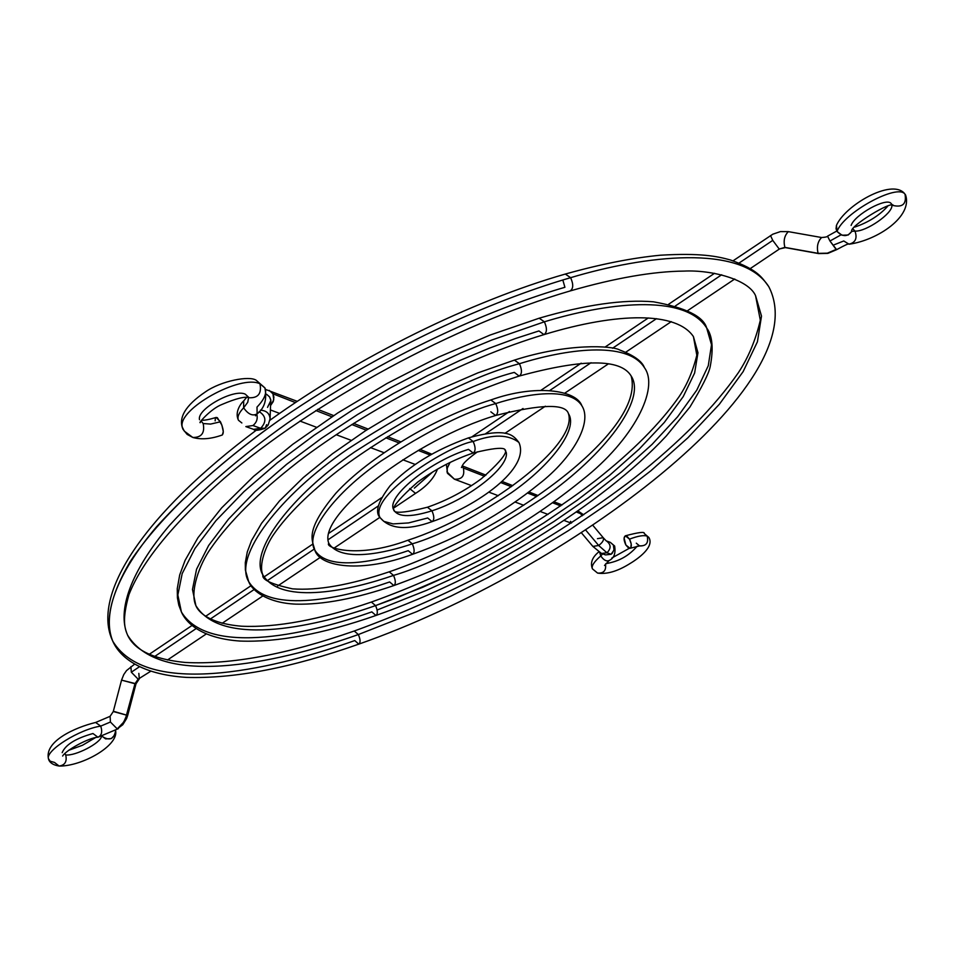 <?xml version="1.0" encoding="UTF-8"?>
<svg xmlns="http://www.w3.org/2000/svg" width="955" height="955" viewBox="0 0 955 955"><rect width="100%" height="100%" fill="white"/><g stroke="black" fill="none" stroke-linecap="round" stroke-linejoin="round"><path stroke-width="1.43" d="M222.181 435.026C224.043 433.152 223.482 428.735 220.474 421.788L210.589 424.08L203.176 423.543C204.991 432.961 201.529 437.605 192.791 437.45L184.279 431.111L182.31 427.148C177.093 409.432 240.493 374.038 259.975 383.815C240.493 374.038 177.093 409.432 182.31 427.148M264.941 387.969L259.975 383.815C261.801 393.496 258.196 398.139 249.136 397.746C258.196 398.139 261.801 393.496 259.975 383.815L264.941 387.969C267.078 392.947 264.44 399.321 257.002 407.093L257.134 413.825C252.717 416.356 248.216 414.351 243.632 407.821C238.798 412.918 237.067 417.049 238.44 420.212C237.067 417.049 238.798 412.918 243.632 407.821C248.216 414.351 252.717 416.356 257.134 413.825M259.975 412.166C266.23 416.643 266.469 422.026 260.667 428.306L252.956 425.536L245.841 426.587L252.956 425.536C256.656 422.552 257.934 418.768 256.788 414.183C257.934 418.768 256.656 422.552 252.956 425.536L260.667 428.306L265.156 428.198L260.667 428.306C266.433 422.098 266.242 416.726 260.082 412.214L259.879 412.142M270.05 418.911C269.716 413.491 266.493 410.578 260.369 410.173C266.445 410.566 269.668 413.443 270.062 418.815L268.188 424.975L265.156 428.198L266.636 424.641M419.997 449.351L431.636 454.126M432.734 471.913L414.351 488.136M131.324 672.201L130.895 666.674L131.324 672.201L139.394 666.781L131.324 672.201L138.129 679.16L131.324 672.201M118.42 728.617L117.238 728.892L123.78 722.028L126.705 715.176L113.275 711.547L121.548 680.139L134.977 683.732L138.129 679.16L134.977 683.732L125.487 718.733L122.395 724.045L117.238 728.892L122.789 724.726L126.585 718.59L127.767 715.164L126.705 715.176L127.767 715.164L136.028 683.768L121.548 680.127L123.78 674.552L126.514 670.601L134.571 664.191M110.41 722.028L110.123 716.298L110.41 722.028L100.729 726.11L110.41 722.028L117.238 728.892L110.41 722.028M95.607 722.469L100.729 726.11C79.563 729.25 45.983 750.129 48.383 758.58C45.983 750.129 79.563 729.25 100.729 726.11L95.607 722.469M59.115 766.041C65.012 765.206 67.208 761.505 65.692 754.916C75.182 756.312 100.741 743.086 101.481 736.401C100.741 743.086 75.182 756.312 65.692 754.916C67.208 761.505 65.012 765.206 59.115 766.041L54.459 762.424L50.149 761.195L48.383 758.58M102.066 736.245L105.611 738.895L111.293 738.597L115.233 734.562L115.615 730.742C114.015 739.242 109.539 741.116 102.173 736.389M97.899 737.2C101.66 735.613 102.603 731.912 100.729 726.11C102.603 731.912 101.66 735.613 97.899 737.2L92.969 733.524C75.755 738.358 65.489 744.733 62.171 752.659M257.062 413.909C264.559 408.167 267.173 399.488 264.893 387.873L256.167 380.245C249.351 375.518 221.309 380.759 205.349 391.932C185.473 405.362 178.024 417.824 182.99 429.308L187.144 434.406L192.815 437.462C201.529 437.605 204.991 432.961 203.176 423.543L210.589 424.08L220.474 421.788L216.152 417.454L217.346 417.681L221.87 425.059L223.303 431.6L222.324 434.979M200.323 422.54C197.554 424.175 210.685 408.776 221.93 404.478C236.064 398.45 245.137 396.206 249.148 397.746L245.232 394.129C233.569 388.494 196.455 409.301 199.523 419.734M248.598 397.614L247.751 402.27L243.632 407.821L247.751 402.27L248.598 397.614M243.68 400.933L243.632 407.821L243.68 400.933M270.062 418.815L270.778 399.751L269.537 396.874L266.588 394.26L269.561 396.91L270.886 400.443L267.531 407.367M272.975 393.83L295.465 402.592L272.975 393.83L273.751 399.823L270.731 405.29L273.249 401.577L273.906 397.137L272.975 393.83L269.203 390.38L272.975 393.83M315.842 410.531L331.898 416.786L315.842 410.531M351.798 424.533L366.326 430.192L351.798 424.533M385.82 437.796L398.939 442.905L385.82 437.796M418.183 450.402L430.048 455.022L418.183 450.402M154.603 656.539L196.133 628.581L154.603 656.539M210.327 619.019L254.245 589.45L210.327 619.019M267.436 580.58L314.302 549.03L267.436 580.58M327.875 539.885L378.562 505.768L327.875 539.885M64.809 753.483L65.692 754.916M139.215 678.981L136.028 683.768L134.977 683.732L126.705 715.176L114.361 711.535M138.845 673.382L139.287 678.933L138.129 679.16L150.663 671.293M437.462 469.108C434.143 478.121 426.825 486.214 415.521 493.401L409.719 488.602L415.556 493.377L394.188 507.738M265.013 428.294C258.65 430.526 254.842 430.884 253.588 429.356L260.667 428.306L253.696 429.392M246.605 397.399L243.585 401.028C243.382 400.981 233.724 410.638 238.475 420.272L241.854 422.958M201.075 420.952L203.176 423.543M215.329 418.6L215.15 420.869M358.77 644.148C360.62 642.715 360.477 639.516 358.352 634.55L416.846 611.582L450.808 596.159L487.754 577.644L527.256 555.822L568.5 530.586L610.233 502.103L650.725 470.887L687.863 437.82L719.378 404.228L743.109 371.674L757.411 341.806L761.505 316.105L755.548 295.632L761.505 316.105L757.411 341.806L743.109 371.674L719.378 404.228L687.863 437.82L650.725 470.887L610.233 502.103L568.5 530.586L527.256 555.822L487.754 577.644L450.808 596.159L416.846 611.582L358.352 634.55C360.477 639.516 360.62 642.715 358.77 644.148L354.771 640.566C283.372 665.981 149.458 700.851 112.845 641.33C104.764 621.633 110.541 595.061 130.202 561.6C160.189 516.273 216.546 464.226 280.507 419.305C395.561 340.469 504.598 296.754 570.636 277.678C573.585 284.351 573.394 288.78 570.075 290.965C573.394 288.78 573.585 284.351 570.636 277.678C504.598 296.754 395.561 340.469 280.507 419.305C231.576 453.852 190.26 489.676 156.56 526.766C115.842 574.874 101.767 615.963 112.845 641.33C119.542 656.682 139.896 674.361 186.153 677.382C234.202 678.91 291.764 667.82 358.829 644.124M358.877 644.112C568.547 570.636 818.65 383.146 768.787 286.667C741.498 243.621 644.637 255.498 570.636 277.678L565.312 274.061L570.636 277.678C644.637 255.498 741.498 243.621 768.787 286.667C761.577 277.01 758.151 270.002 730.456 259.987C717.157 256.262 700.564 252.848 660.406 255.212C632.091 257.934 600.42 264.213 565.408 274.025C471.913 300.765 357.648 357.11 269.907 420.26M358.352 634.55C289.843 658.89 162.386 691.742 127.588 635.159C162.386 691.742 289.843 658.89 358.352 634.55L354.245 631.016L358.352 634.55M562.817 279.994L564.918 287.288C501.745 305.648 397.59 347.525 287.718 422.886C240.994 455.905 201.517 490.142 169.31 525.596C130.393 571.603 116.94 610.913 127.588 635.159C131.336 643.013 141.71 658.186 185.282 662.46C230.8 664.847 287.133 654.354 354.293 630.992C455.702 594.153 548.958 543.252 634.06 478.3C679.853 442.081 714.579 406.925 738.263 372.844C748.219 357.874 755.572 340.338 760.323 320.223L755.548 295.632C748.41 279.385 711.547 269.752 684.21 271.089C653.136 271.387 615.151 277.989 570.254 290.917M375.936 615.474C377.882 614.005 377.75 610.711 375.566 605.601C377.75 610.711 377.882 614.005 375.936 615.474L371.829 611.88C314.064 632.258 209.73 658.138 181.426 612.012L177.845 594.965L182.202 573.561L194.987 548.445L215.914 520.702L243.931 491.658L277.368 462.745L314.207 435.217L352.49 410.041L390.5 387.814L426.921 368.773L460.859 352.908L491.837 340.016L544.386 321.811C547.215 328.257 547.084 332.531 543.98 334.62L538.954 330.931L515.581 338.488L489.258 348.217L459.964 360.441L427.876 375.47L393.46 393.496L357.54 414.53L321.369 438.345L286.548 464.381L254.949 491.73L228.448 519.198L208.656 545.46L196.563 569.228L192.468 589.486L195.882 605.613C222.503 649.006 320.737 624.892 375.566 605.601C320.737 624.892 222.503 649.006 195.882 605.613C197.721 610.699 207.402 623.424 241.543 626.205C276.293 627.817 319.591 619.771 371.411 602.044C452.563 572.905 527.387 532.317 595.884 480.305C632.568 451.369 660.323 423.483 679.124 396.623C687.003 384.925 692.9 371.125 696.828 355.212L693.426 336.602L697.962 352.753L694.619 373.023L683.207 396.635L664.322 422.42L639.217 449.077L609.577 475.363L577.214 500.229L543.825 522.922L510.794 543.049L479.147 560.442L449.542 575.173L422.349 587.432L375.566 605.601L371.364 602.056L375.566 605.601L397.698 597.484L449.542 575.173L479.147 560.442L510.794 543.049L543.825 522.922L577.214 500.229L609.577 475.363L639.217 449.077L664.322 422.42L683.207 396.635L694.619 373.023L697.962 352.753L693.426 336.602C676.797 311.819 618.613 311.903 544.147 334.56M543.98 334.62C547.084 332.531 547.215 328.257 544.386 321.811C603.858 303.523 684.341 292.421 706.688 327.995C684.341 292.421 603.858 303.523 544.386 321.811L491.837 340.016L460.859 352.908L426.921 368.773L390.5 387.814L352.49 410.041L314.207 435.217L277.368 462.745L243.931 491.658L215.914 520.702L194.987 548.445L182.202 573.561L177.845 594.965L181.426 612.012C186.858 624.379 203.725 638.549 239.896 641.044C277.487 642.488 322.85 633.965 375.995 615.462M544.386 321.811L539.193 318.194L544.386 321.811M376.043 615.438C482.944 577.882 601.698 505.243 666.315 435.946L689.976 406.949C702.08 386.966 708.813 373.536 710.186 366.684C713.636 348.635 712.478 335.742 706.688 327.995L711.511 344.743L708.276 365.705L696.792 390.094L677.632 416.762L652.038 444.409L621.669 471.758L588.352 497.746L553.816 521.585L519.484 542.846L486.429 561.325L455.356 577.083L426.694 590.274L377.094 610.03M393.842 585.558C395.895 584.018 395.788 580.64 393.532 575.399C395.788 580.64 395.895 584.018 393.842 585.558L389.64 581.953C345.722 597.269 269.322 615.271 248.706 581.631C233.247 556.276 279.218 496.003 347.668 449.101C419.09 403.225 476.354 374.766 519.448 363.724C522.182 369.967 522.099 374.085 519.186 376.067L514.291 372.39C474.241 382.716 421.071 409.194 354.783 451.822C291.239 495.382 248.479 551.429 262.912 575.006C281.952 606.091 352.61 589.629 393.532 575.399C352.61 589.629 281.952 606.091 262.912 575.006C261.586 579.625 271.459 584.245 292.517 588.853C317.573 590.727 349.817 585.045 389.282 571.806C505.147 532.019 646.666 431.254 631.112 375.912C647.024 399.739 604.073 455.332 544.302 497.101C482.144 538.059 431.887 564.154 393.532 575.399L389.222 571.83L393.532 575.399C431.887 564.154 482.144 538.059 544.302 497.101C604.073 455.332 647.024 399.739 631.112 375.912C620.643 358.579 583.386 358.614 519.353 376.019M519.186 376.067C522.099 374.085 522.182 369.967 519.448 363.724C564.345 349.59 627.184 339.992 644.434 367.663C627.184 339.992 564.345 349.59 519.448 363.724C476.354 374.766 419.09 403.225 347.668 449.101C279.218 496.003 233.247 556.276 248.706 581.631C252.12 591.109 268.295 603.071 296.002 604.145C323.256 604.778 355.881 598.582 393.902 585.546M519.448 363.724L514.399 360.107L519.448 363.724M412.548 554.306C414.721 552.706 414.637 549.209 412.309 543.825C437.497 536.579 470.54 519.532 511.438 492.696C550.749 465.312 578.635 429.141 568.476 413.706C578.635 429.141 550.749 465.312 511.438 492.696C470.54 519.532 437.497 536.579 412.309 543.825C414.637 549.209 414.721 552.706 412.548 554.306L408.239 550.677C378.383 560.967 328.305 572.129 314.84 550.14C304.251 533.057 335.241 492.517 380.926 461.11C428.568 430.371 466.84 411.187 495.74 403.571C498.391 409.623 498.343 413.587 495.609 415.497L490.834 411.82M495.609 415.497C498.343 413.587 498.391 409.623 495.74 403.571C526.05 393.83 569.932 386.489 581.87 405.768C569.932 386.489 526.05 393.83 495.74 403.571C466.84 411.187 428.568 430.371 380.926 461.11C335.241 492.517 304.251 533.057 314.84 550.14C319.889 567.377 362.339 573.143 412.62 554.282M412.309 543.825C385.486 553.04 340.828 562.877 328.818 543.288L328.818 543.288C340.828 562.877 385.486 553.04 412.309 543.825L407.892 540.255L412.309 543.825M495.74 403.571L490.834 399.966L495.74 403.571M432.102 521.621C434.406 519.95 434.346 516.357 431.947 510.818C468.141 499.393 510.233 466.446 506.15 452.121C510.233 466.446 468.141 499.393 431.947 510.818C434.346 516.357 434.406 519.95 432.102 521.621L427.685 517.98L408.597 522.922L393.078 523.913L383.767 521.346L379.995 517.526C368.236 495.263 450.426 444.481 473.179 441.508C475.733 447.37 475.721 451.214 473.155 453.028L468.499 449.363C431.505 460.608 388.422 494.738 393.102 508.514C396.325 517.121 409.265 517.885 431.947 510.818C409.265 517.885 396.325 517.121 393.102 508.514M473.155 453.028C475.721 451.214 475.733 447.37 473.179 441.508C493.102 434.059 508.346 434.358 518.899 442.416C508.346 434.358 493.102 434.059 473.179 441.508C450.426 444.481 368.236 495.263 379.995 517.526C389.771 529.297 407.164 530.658 432.173 521.609M473.179 441.508L468.392 437.903L473.179 441.508M431.947 510.818L427.41 507.224L431.947 510.818M639.575 545.938C646.249 546.117 648.779 542.858 647.18 536.137C648.732 543.049 646.105 546.272 639.289 545.83L639.48 545.902M647.18 536.137C643.777 534.967 637.88 535.97 629.512 539.133C631.709 543.813 631.876 546.869 630.037 548.313L625.859 544.983C623.675 540.315 623.496 537.259 625.346 535.815L629.512 539.133C637.88 535.97 643.777 534.967 647.18 536.137L644.255 533.523L647.18 536.137M600.779 555.941C603.763 560.251 606.604 561.743 609.29 560.418C606.604 561.743 603.763 560.251 600.779 555.941C594.058 561.755 591.264 566.064 592.422 568.834C591.264 566.064 594.058 561.755 600.779 555.941L599.728 552.635L600.779 555.941L602.677 553.888L600.779 555.941M601.459 553.446L592.876 546.415L598.666 545.484L606.962 552.79L601.543 553.47L606.962 552.79L611.081 554.27L614.029 550.104L613.408 545.078L614.65 546.057L613.408 545.078L614.184 549.364L612.215 553.339L611.081 554.27L605.577 554.915L611.081 554.27L606.962 552.79L598.666 545.484L592.924 546.463M578.551 511.367L582.287 515.76L578.646 511.403L583.672 514.829M463.318 467.986L461.969 466.243L463.318 467.986L484.567 476.259L463.318 467.986C464.966 475.853 461.993 479.589 454.413 479.195C461.993 479.601 464.954 475.865 463.318 467.986M446.379 464.273L447.513 473.334L454.413 479.195L447 471.961L447.358 467.675L450.056 462.447L447.131 468.463L447.394 473.119M821.622 237.532L821.563 237.52C817.707 241.543 816.549 246.832 818.101 253.373L784.903 247.393C783.243 240.875 784.389 235.622 788.341 231.635C784.401 235.563 783.255 240.815 784.903 247.393L779.519 248.933L784.903 247.393L819.402 253.564L827.364 253.171L836.138 249.422L829.967 241.018L827.543 236.16L829.967 241.018L841.021 234.846L829.967 241.018L836.628 249.649L827.364 253.171L818.101 253.373C816.549 246.784 817.719 241.496 821.598 237.52C825.514 237.246 827.508 236.792 827.555 236.16L836.807 231.026M836.461 225.392L837.069 231.492C843.098 213.037 897.533 183.133 905.006 194.187L904.182 193.125L905.006 194.187C906.689 203.881 902.69 207.641 893.032 205.48C902.69 207.641 906.689 203.881 905.006 194.187C897.533 183.133 843.098 213.037 837.069 231.492C842.644 236.995 847.563 236.947 851.824 231.349L854.964 231.098L853.173 229.128L854.964 231.098C857.506 238.284 855.489 242.654 848.923 244.182L843.766 240.97L834.192 244.778M892.042 204.633L891.111 203.475C886.574 197.088 854.809 214.529 851.108 225.428M891.886 205.504C892.77 213.407 865.91 231.97 854.964 231.098C865.803 231.958 892.4 213.693 891.886 205.671M597.543 573.06C603.691 573.513 606.341 570.529 605.494 564.107C606.341 570.529 603.691 573.513 597.543 573.06L592.422 568.834M630.169 548.265L639.575 545.926L636.293 543.18M637.152 546.164C629.214 555.631 618.924 561.433 606.27 563.569M605.983 563.534C618.255 561.755 628.593 556.037 637.033 546.403M597.46 538.668L603.202 537.689C604.181 539.862 602.665 542.464 598.666 545.484L585.678 530.037L598.666 545.484C602.617 542.512 604.145 539.933 603.25 537.737L592.804 525.286M500.635 482.526L511.367 486.704L500.635 482.526M527.649 493.043L536.65 496.552L527.649 493.043M552.766 502.831L560.704 505.923L552.766 502.831M576.557 512.095L581.631 514.077L576.557 512.095M772.75 240.385L770.53 235.563L772.75 240.385L778.97 248.706L772.75 240.385L739.122 263.019L772.75 240.385M485.689 433.642L523.018 408.513L485.689 433.642M549.937 390.392L591.038 362.721L549.937 390.392M612.513 348.265L656.491 318.66L612.513 348.265M675.448 305.898L721.682 274.765L675.448 305.898M848.923 244.182C855.489 242.654 857.506 238.284 854.964 231.098L851.824 231.337M836.604 249.673L827.878 253.385L818.542 253.576M821.598 237.52L788.4 231.647M571.663 522.803L570.541 521.346M606.962 552.79C611.296 548.409 611.116 544.457 606.425 540.936C611.116 544.457 611.296 548.409 606.962 552.79M606.139 540.817L603.25 537.737M613.408 545.078L610.341 542.38L613.408 545.078M891.982 204.585L893.295 205.492C892.519 199.941 848.219 226.992 851.788 231.42L848.195 235.002L842.024 235.228L837.069 231.492L836.043 228.758L836.473 225.332M629.512 539.133L631.207 543.956L630.837 547.657L629.894 548.349L628.617 548.075L625.859 544.983L624.081 538.023L625.465 535.779L626.743 536.042L629.512 539.133M193.029 437.533C201.433 439.813 211.174 438.966 222.24 435.002M256.955 414.004L255.498 415.807L255.665 414.816M113.275 711.547L110.076 716.334L95.715 722.446C75.182 727.388 43.488 741.486 48.669 759.571C49.982 762.997 53.504 765.158 59.21 766.053M59.389 766.065C82.44 766.185 118.504 745.676 115.651 730.909M98.007 737.188C88.97 737.594 65.799 750.272 62.648 756.038M260.082 412.214L259.008 411.808M400.706 441.807L387.623 436.698M368.093 429.058L353.613 423.387M333.701 415.604L317.681 409.337M297.291 401.363L265.597 389.461M149.147 654.378L192.027 625.465M205.612 616.309L251.105 585.642M264.046 576.927L312.715 544.135M328.627 533.403L381.487 497.77M68.581 750.343L82.524 745.246L95.178 737.797M118.313 728.689L98.102 737.176M167.412 660.036L206.208 633.989M222.133 623.293L262.732 596.027M277.702 585.964L320.438 557.266M334.214 548.015L379.899 517.335M415.115 464.405L402.831 459.785M383.982 452.682L370.421 447.585M351.13 440.315L336.184 434.692M316.392 427.243L299.93 421.048M279.612 413.408L270.492 409.97M270.91 401.601L268.069 406.066M253.588 429.356L245.841 426.587M201.577 420.188C204.227 420.498 209.109 419.579 216.212 417.431M570.159 290.941C456.466 324.02 313.431 401.53 223.971 478.515C173.416 523.161 141.746 561.874 128.949 594.643C121.87 619.914 124.675 628.354 127.588 635.159M112.845 641.33C90.331 594.822 144.647 513.587 256.429 430.096M544.063 334.596C464.667 358.459 367.938 408.406 298.02 461.91C258.148 493.043 229.033 521.931 210.685 548.552C199.416 564.31 189.556 592.052 195.882 605.613M181.426 612.012L178.836 605.231L177.427 597.914L177.26 588.662L179.695 574.958L185.103 560.346L197.972 537.713L221.62 507.905L253.493 476.45L292.672 444.373L337.784 412.942L387.085 383.456L438.524 357.146L489.963 335.098L539.288 318.17C585.331 304.729 623.376 299.273 653.423 301.804C685.571 307.617 703.334 316.344 706.688 327.995M393.961 585.522C464.094 560.251 527.005 524.928 582.705 479.589C633.452 439.658 659.654 388.434 644.434 367.663C642.047 361.229 633.845 355.356 619.819 350.043C612.561 345.603 567.58 342.988 514.482 360.083L477.87 372.88L439.861 389.342L401.96 408.847L365.646 430.633L332.34 453.84L303.284 477.572L279.469 500.957L261.586 523.256L251.583 540.566L247.297 551.883L245.304 562.614L245.387 570.087L248.706 581.631M519.269 376.043C455.332 396.826 395.095 428.198 338.536 470.135C309.205 493.019 287.718 514.268 274.061 533.881C265.657 545.663 258.459 565.264 262.912 575.006M412.667 554.27C459.462 537.629 501.638 514.172 539.181 483.875C572.749 457.779 592.78 422.54 581.87 405.768C576.295 389.903 535.54 383.946 490.906 399.942C435.301 417.192 368.797 457.206 335.933 493.162C304.036 531.302 312.488 540.1 314.84 550.14M495.764 415.449C541.306 404.084 565.539 403.499 568.476 413.706C578.491 445.03 484.997 515.223 407.94 540.232C356.525 559.487 324.079 547.275 328.818 543.288C316.857 515.282 415.127 439.587 495.681 415.473M432.245 521.585C476.963 506.007 530.705 468.451 518.899 442.416C513.336 435.576 508.251 427.004 468.463 437.879C435.325 449.781 409.194 465.742 390.07 485.785C378.096 501.506 374.742 512.083 379.995 517.526M473.298 452.98C512.835 443.132 503.464 452.312 505.398 450.056C502.831 449.674 515.557 448.826 481.356 478.753C464.596 491.121 446.642 500.611 427.47 507.212C385.796 517.801 395.824 508.012 393.782 510.412C397.017 510.054 382.597 513.098 417.55 482.215C435.158 469.275 453.721 459.534 473.226 453.004M609.23 560.466C614.041 558.174 615.844 553.363 614.626 546.021L610.341 542.38L606.401 540.924M818.483 253.564L785.344 247.608L779.507 248.945L750.248 268.594M849.21 244.194C877.502 240.242 913.099 216.403 905.519 194.844L904.23 193.185C891.063 178.561 844.757 205.623 836.377 225.571M597.735 573.119C606.592 574.385 616.846 571.508 628.474 564.489C638.012 558.902 654.7 546.905 648.839 537.45L644.255 533.523C644.983 531.505 638.656 532.269 625.298 535.827M609.171 560.513L604.515 565.479M598.69 551.978C592.172 557.326 590.083 562.961 592.446 568.894L597.567 573.06M611.809 558.042L629.261 548.325M601.626 553.506L605.589 554.927M581.44 532.83L592.876 546.415M462.196 465.861L485.94 475.148M501.888 481.38L512.811 485.653M529.022 491.992L538.095 495.55M554.151 501.829L562.125 504.944M577.942 511.128L578.646 511.403M788.364 231.635L780.426 231.599L772.822 234.19L733.07 260.81M714.543 273.297L668.763 304.144M648.29 317.955L604.981 347.143M581.189 363.175L540.948 390.297M509.457 411.521L471.901 436.829M854.797 227.075C868.513 222.312 879.46 215.4 887.637 206.328M836.616 249.661C845.521 244.838 849.652 243.012 849.007 244.182M734.753 279.003L687.54 310.709M671.293 321.62L625.788 352.18M608.383 363.867L564.966 393.03M545.353 406.209L504.944 433.343M461.396 467.544C463.199 465.3 460.298 464.476 477.44 451.822M454.413 479.195L471.555 485.641M488.757 492.112L498.283 495.705M515.211 502.067L523.734 505.279M540.315 511.522L548.003 514.411M564.25 520.523L571.162 523.125"/></g></svg>
